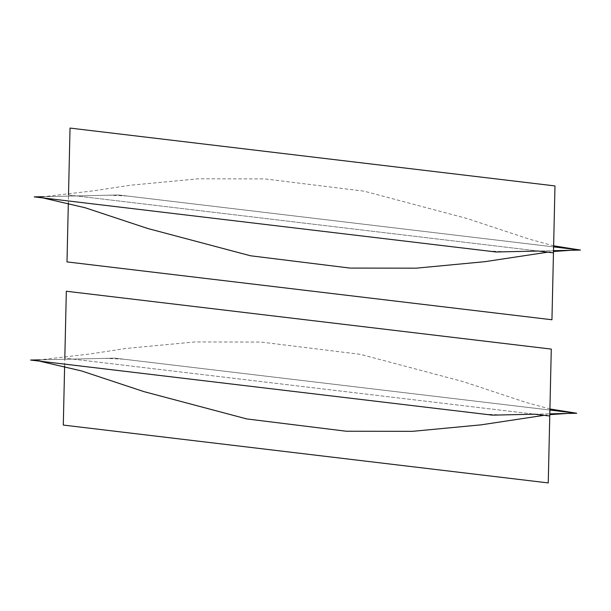 <?xml version="1.0" encoding="UTF-8"?>
<svg xmlns="http://www.w3.org/2000/svg" width="611" height="611" viewBox="0 0 611 611"><rect width="100%" height="100%" fill="white"/><g stroke="black" fill="none" stroke-linecap="round" stroke-linejoin="round"><path stroke-width="0.46" stroke-dasharray="3.06 2.29" d="M68.524 194.604L68.516 194.993L538.306 251.037L553.513 250.693L538.306 251.037L68.516 194.993L68.333 202.936M64.629 366.096L64.812 358.153L534.61 414.197L549.808 413.853L534.61 414.197L64.812 358.153L64.819 357.763M553.597 246.875L118.534 194.978L34.254 196.895M568.138 412.211L114.83 358.138L40.112 359.841L90.619 353.884L126.233 348.438L194.825 341.954L261.027 342.053L360.513 354.357L463.321 381.661L525.796 402.359L549.923 408.973M571.843 249.051L118.534 194.978L43.816 196.673L94.315 190.724L129.937 185.278L198.522 178.794L264.731 178.893L364.217 191.197L467.025 218.501L529.493 239.199L553.627 245.813M549.9 410.034L114.83 358.138L30.55 360.055M547.777 252.167L553.497 251.495M487.555 250.968L505.732 251.778M123.445 359.169L105.268 358.359M127.141 196.001L108.972 195.192M544.073 415.327L549.793 414.655M483.859 414.128L502.028 414.938"/><path stroke-width="0.92" d="M68.516 194.993L70.028 128.081L554.979 185.927L553.467 252.847L538.306 251.037L496.17 251.992L538.306 251.037L553.467 252.847L551.947 319.759L66.996 261.905L68.333 202.936M64.629 366.096L63.292 425.073L548.243 482.919L549.763 416.007L534.61 414.197L492.466 415.152L534.61 414.197L549.763 416.007L551.282 349.095L66.332 291.241L64.812 358.153M553.627 245.813L580.45 250.075L553.513 250.693L580.45 250.075L553.597 246.875M34.254 196.895L496.17 251.992L34.254 196.895L43.816 196.673M549.793 414.655L567.184 413.456L549.808 413.853L576.746 413.235L549.923 408.973M40.112 359.841L30.55 360.055L492.466 415.152L39.157 361.078L81.507 370.93L143.975 391.636L246.783 418.932L346.269 431.236L412.478 431.335L481.063 424.851L544.073 415.327M567.184 413.456L576.746 413.235L549.9 410.034M30.55 360.055L39.157 361.078M42.862 197.918L85.204 207.771L147.679 228.476L250.487 255.772L349.973 268.076L416.175 268.176L484.767 261.691L547.777 252.167M553.497 251.495L570.888 250.296"/></g></svg>
